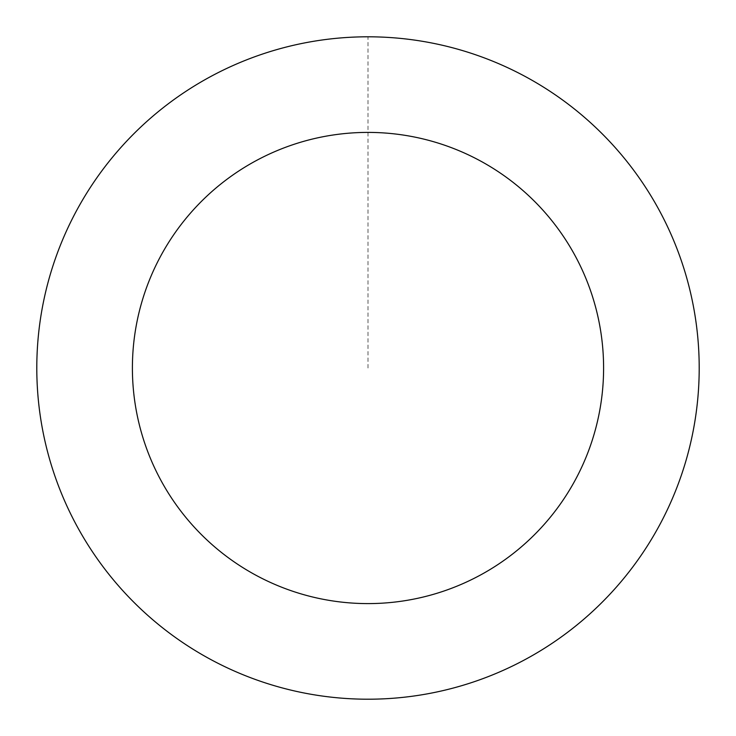 <?xml version="1.0" encoding="UTF-8"?>
<svg xmlns="http://www.w3.org/2000/svg" width="736" height="736" viewBox="0 0 736 736"><rect width="100%" height="100%" fill="white"/><g stroke="black" fill="none" stroke-linecap="round" stroke-linejoin="round"><path stroke-width="0.55" stroke-dasharray="3.68 2.76" d="M53.884 472.935A331.182 331.182 0 0 1 434.194 43.507A331.182 331.182 0 0 1 615.931 587.576A331.182 331.182 0 0 1 53.884 472.935A331.209 331.209 0 0 0 472.935 682.152A331.209 331.209 0 0 0 682.143 263.074A331.209 331.209 0 0 0 263.065 53.866A331.209 331.209 0 0 0 53.857 472.935A331.182 331.182 0 0 1 434.194 43.507A331.182 331.182 0 0 1 615.931 587.576A331.182 331.182 0 0 1 53.884 472.935M53.912 472.917A331.145 331.145 0 0 0 472.917 682.088A331.145 331.145 0 0 0 682.088 263.092A331.145 331.145 0 0 0 263.083 53.921A331.145 331.145 0 0 0 53.912 472.917M682.143 263.074A331.209 331.209 0 0 0 120.051 148.414A331.209 331.209 0 0 0 301.806 692.53A331.209 331.209 0 0 0 682.143 263.074M368 368.009L368 36.828"/><path stroke-width="1.1" d="M682.143 263.074A331.209 331.209 0 0 0 120.051 148.414A331.209 331.209 0 0 0 301.806 692.53A331.209 331.209 0 0 0 682.143 263.074M591.459 293.36A235.594 235.594 0 0 0 191.627 211.802A235.594 235.594 0 0 0 320.914 598.846A235.594 235.594 0 0 0 591.459 293.36"/></g></svg>
